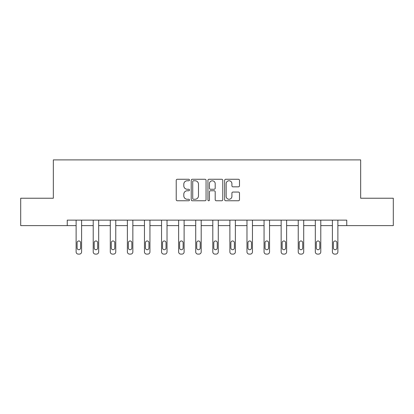 <?xml version="1.0" encoding="UTF-8"?>
<svg xmlns="http://www.w3.org/2000/svg" width="414" height="414" viewBox="0 0 414 414"><rect width="100%" height="100%" fill="white"/><g stroke="black" fill="none" stroke-linecap="round" stroke-linejoin="round"><path stroke-width="0.62" d="M189.477 180.012A0.75 0.75 0 0 0 188.722 179.262L177.301 179.262A1.076 1.076 0 0 0 176.224 180.338L176.224 199.688A1.076 1.076 0 0 0 177.301 200.764L188.722 200.764A0.75 0.75 0 0 0 189.477 200.009A0.75 0.75 0 0 0 188.722 199.258L187.247 199.258A3.441 3.441 0 0 1 183.806 195.817L183.806 194.207A3.441 3.441 0 0 1 187.247 190.766L188.722 190.766A0.75 0.75 0 0 0 189.477 190.01A0.75 0.75 0 0 0 188.722 189.26L187.247 189.26A3.441 3.441 0 0 1 183.806 185.819L183.806 184.209A3.441 3.441 0 0 1 187.247 180.768L188.722 180.768A0.75 0.75 0 0 0 189.477 180.012M238.417 186.843A1.076 1.076 0 0 0 239.494 185.767L239.494 180.338A1.076 1.076 0 0 0 238.417 179.262L225.733 179.262A1.076 1.076 0 0 0 224.657 180.338L224.657 199.688A1.076 1.076 0 0 0 225.733 200.764L238.417 200.764A1.076 1.076 0 0 0 239.494 199.688L239.494 193.131A1.076 1.076 0 0 0 238.417 192.055L232.989 192.055A1.076 1.076 0 0 0 231.912 193.131L231.912 196.381A2.877 2.877 0 0 1 229.04 199.258A2.877 2.877 0 0 1 226.163 196.381L226.163 183.645A2.877 2.877 0 0 1 229.04 180.768A2.877 2.877 0 0 1 231.912 183.645L231.912 185.767A1.076 1.076 0 0 0 232.989 186.843L238.417 186.843M67.249 225.609L20.7 225.609L20.7 198.228L53.339 198.228L53.339 159.892L360.661 159.892L360.661 198.228L393.3 198.228L393.3 225.609L346.751 225.609L346.751 220.134L67.249 220.134L67.249 225.609L76.119 225.609L76.119 251.914A2.189 2.189 0 0 0 78.308 254.108L79.405 254.108A2.189 2.189 0 0 0 81.594 251.914L81.594 225.609L93.207 225.609L93.207 251.914A2.189 2.189 0 0 0 95.396 254.108L96.493 254.108A2.189 2.189 0 0 0 98.682 251.914L98.682 225.609L110.29 225.609L110.29 251.914A2.189 2.189 0 0 0 112.479 254.108L113.576 254.108A2.189 2.189 0 0 0 115.765 251.914L115.765 225.609L127.377 225.609L127.377 251.914A2.189 2.189 0 0 0 129.566 254.108L130.664 254.108A2.189 2.189 0 0 0 132.853 251.914L132.853 225.609L144.46 225.609L144.46 251.914A2.189 2.189 0 0 0 146.654 254.108L147.746 254.108A2.189 2.189 0 0 0 149.94 251.914L149.94 225.609L161.548 225.609L161.548 251.914A2.189 2.189 0 0 0 163.737 254.108L164.834 254.108A2.189 2.189 0 0 0 167.023 251.914L167.023 225.609L178.636 225.609L178.636 251.914A2.189 2.189 0 0 0 180.825 254.108L181.917 254.108A2.189 2.189 0 0 0 184.111 251.914L184.111 225.609L195.718 225.609L195.718 251.914A2.189 2.189 0 0 0 197.908 254.108L199.005 254.108A2.189 2.189 0 0 0 201.194 251.914L201.194 225.609L212.806 225.609L212.806 251.914A2.189 2.189 0 0 0 214.995 254.108L216.092 254.108A2.189 2.189 0 0 0 218.281 251.914L218.281 225.609L229.889 225.609L229.889 251.914A2.189 2.189 0 0 0 232.083 254.108L233.175 254.108A2.189 2.189 0 0 0 235.364 251.914L235.364 225.609L246.977 225.609L246.977 251.914A2.189 2.189 0 0 0 249.166 254.108L250.263 254.108A2.189 2.189 0 0 0 252.452 251.914L252.452 225.609L264.06 225.609L264.06 251.914A2.189 2.189 0 0 0 266.254 254.108L267.346 254.108A2.189 2.189 0 0 0 269.54 251.914L269.54 225.609L281.147 225.609L281.147 251.914A2.189 2.189 0 0 0 283.336 254.108L284.434 254.108A2.189 2.189 0 0 0 286.623 251.914L286.623 225.609L298.235 225.609L298.235 251.914A2.189 2.189 0 0 0 300.424 254.108L301.521 254.108A2.189 2.189 0 0 0 303.71 251.914L303.71 225.609L315.318 225.609L315.318 251.914A2.189 2.189 0 0 0 317.507 254.108L318.604 254.108A2.189 2.189 0 0 0 320.793 251.914L320.793 225.609L332.406 225.609L332.406 251.914A2.189 2.189 0 0 0 334.595 254.108L335.692 254.108A2.189 2.189 0 0 0 337.881 251.914L337.881 225.609L346.751 225.609M206.058 180.338A1.076 1.076 0 0 0 204.982 179.262L192.298 179.262A1.076 1.076 0 0 0 191.221 180.338L191.221 199.688A1.076 1.076 0 0 0 192.298 200.764L204.982 200.764A1.076 1.076 0 0 0 206.058 199.688L206.058 180.338M209.018 179.262L221.702 179.262A1.076 1.076 0 0 1 222.779 180.338L222.779 199.688A1.076 1.076 0 0 1 221.702 200.764L216.274 200.764A1.076 1.076 0 0 1 215.197 199.688L215.197 191.842A1.076 1.076 0 0 0 214.121 190.766L210.519 190.766A1.076 1.076 0 0 0 209.448 191.842L209.448 200.009A0.75 0.75 0 0 1 208.692 200.764A0.75 0.75 0 0 1 207.942 200.009L207.942 180.338A1.076 1.076 0 0 1 209.018 179.262M193.483 180.768A0.75 0.75 0 0 0 192.727 181.518L192.727 198.508A0.75 0.75 0 0 0 193.483 199.258L195.041 199.258A3.441 3.441 0 0 0 198.482 195.817L198.482 184.209A3.441 3.441 0 0 0 195.041 180.768L193.483 180.768M215.197 183.697A2.877 2.877 0 0 0 212.32 180.82A2.877 2.877 0 0 0 209.448 183.697L209.448 188.184A1.076 1.076 0 0 0 210.519 189.26L214.121 189.26A1.076 1.076 0 0 0 215.197 188.184L215.197 183.697M81.594 220.134L81.594 251.914M76.119 220.134L76.119 251.914M80.611 247.97A1.754 1.754 0 0 1 78.857 249.725A1.754 1.754 0 0 1 77.102 247.97L77.102 242.718A1.754 1.754 0 0 1 78.857 240.964A1.754 1.754 0 0 1 80.611 242.718L80.611 247.97M78.308 254.108L79.405 254.108M98.682 220.134L98.682 251.914M93.207 220.134L93.207 251.914M97.694 247.97A1.754 1.754 0 0 1 95.944 249.725A1.754 1.754 0 0 1 94.19 247.97L94.19 242.718A1.754 1.754 0 0 1 95.944 240.964A1.754 1.754 0 0 1 97.694 242.718L97.694 247.97M95.396 254.108L96.493 254.108M115.765 220.134L115.765 251.914M110.29 220.134L110.29 251.914M114.781 247.97A1.754 1.754 0 0 1 113.027 249.725A1.754 1.754 0 0 1 111.278 247.97L111.278 242.718A1.754 1.754 0 0 1 113.027 240.964A1.754 1.754 0 0 1 114.781 242.718L114.781 247.97M112.479 254.108L113.576 254.108M132.853 220.134L132.853 251.914M127.377 220.134L127.377 251.914M131.864 247.97A1.754 1.754 0 0 1 130.115 249.725A1.754 1.754 0 0 1 128.361 247.97L128.361 242.718A1.754 1.754 0 0 1 130.115 240.964A1.754 1.754 0 0 1 131.864 242.718L131.864 247.97M129.566 254.108L130.664 254.108M149.94 220.134L149.94 251.914M144.46 220.134L144.46 251.914M148.952 247.97A1.754 1.754 0 0 1 147.198 249.725A1.754 1.754 0 0 1 145.449 247.97L145.449 242.718A1.754 1.754 0 0 1 147.198 240.964A1.754 1.754 0 0 1 148.952 242.718L148.952 247.97M146.654 254.108L147.746 254.108M167.023 220.134L167.023 251.914M161.548 220.134L161.548 251.914M166.04 247.97A1.754 1.754 0 0 1 164.286 249.725A1.754 1.754 0 0 1 162.531 247.97L162.531 242.718A1.754 1.754 0 0 1 164.286 240.964A1.754 1.754 0 0 1 166.04 242.718L166.04 247.97M163.737 254.108L164.834 254.108M184.111 220.134L184.111 251.914M178.636 220.134L178.636 251.914M183.123 247.97A1.754 1.754 0 0 1 181.373 249.725A1.754 1.754 0 0 1 179.619 247.97L179.619 242.718A1.754 1.754 0 0 1 181.373 240.964A1.754 1.754 0 0 1 183.123 242.718L183.123 247.97M180.825 254.108L181.917 254.108M201.194 220.134L201.194 251.914M195.718 220.134L195.718 251.914M200.21 247.97A1.754 1.754 0 0 1 198.456 249.725A1.754 1.754 0 0 1 196.707 247.97L196.707 242.718A1.754 1.754 0 0 1 198.456 240.964A1.754 1.754 0 0 1 200.21 242.718L200.21 247.97M197.908 254.108L199.005 254.108M218.281 220.134L218.281 251.914M212.806 220.134L212.806 251.914M217.293 247.97A1.754 1.754 0 0 1 215.544 249.725A1.754 1.754 0 0 1 213.79 247.97L213.79 242.718A1.754 1.754 0 0 1 215.544 240.964A1.754 1.754 0 0 1 217.293 242.718L217.293 247.97M214.995 254.108L216.092 254.108M235.364 220.134L235.364 251.914M229.889 220.134L229.889 251.914M234.381 247.97A1.754 1.754 0 0 1 232.627 249.725A1.754 1.754 0 0 1 230.877 247.97L230.877 242.718A1.754 1.754 0 0 1 232.627 240.964A1.754 1.754 0 0 1 234.381 242.718L234.381 247.97M232.083 254.108L233.175 254.108M252.452 220.134L252.452 251.914M246.977 220.134L246.977 251.914M251.469 247.97A1.754 1.754 0 0 1 249.714 249.725A1.754 1.754 0 0 1 247.96 247.97L247.96 242.718A1.754 1.754 0 0 1 249.714 240.964A1.754 1.754 0 0 1 251.469 242.718L251.469 247.97M249.166 254.108L250.263 254.108M269.54 220.134L269.54 251.914M264.06 220.134L264.06 251.914M268.551 247.97A1.754 1.754 0 0 1 266.802 249.725A1.754 1.754 0 0 1 265.048 247.97L265.048 242.718A1.754 1.754 0 0 1 266.802 240.964A1.754 1.754 0 0 1 268.551 242.718L268.551 247.97M266.254 254.108L267.346 254.108M286.623 220.134L286.623 251.914M281.147 220.134L281.147 251.914M285.639 247.97A1.754 1.754 0 0 1 283.885 249.725A1.754 1.754 0 0 1 282.136 247.97L282.136 242.718A1.754 1.754 0 0 1 283.885 240.964A1.754 1.754 0 0 1 285.639 242.718L285.639 247.97M283.336 254.108L284.434 254.108M303.71 220.134L303.71 251.914M298.235 220.134L298.235 251.914M302.722 247.97A1.754 1.754 0 0 1 300.973 249.725A1.754 1.754 0 0 1 299.219 247.97L299.219 242.718A1.754 1.754 0 0 1 300.973 240.964A1.754 1.754 0 0 1 302.722 242.718L302.722 247.97M300.424 254.108L301.521 254.108M320.793 220.134L320.793 251.914M315.318 220.134L315.318 251.914M319.81 247.97A1.754 1.754 0 0 1 318.055 249.725A1.754 1.754 0 0 1 316.306 247.97L316.306 242.718A1.754 1.754 0 0 1 318.055 240.964A1.754 1.754 0 0 1 319.81 242.718L319.81 247.97M317.507 254.108L318.604 254.108M337.881 220.134L337.881 251.914M332.406 220.134L332.406 251.914M336.898 247.97A1.754 1.754 0 0 1 335.143 249.725A1.754 1.754 0 0 1 333.389 247.97L333.389 242.718A1.754 1.754 0 0 1 335.143 240.964A1.754 1.754 0 0 1 336.898 242.718L336.898 247.97M334.595 254.108L335.692 254.108"/></g></svg>
